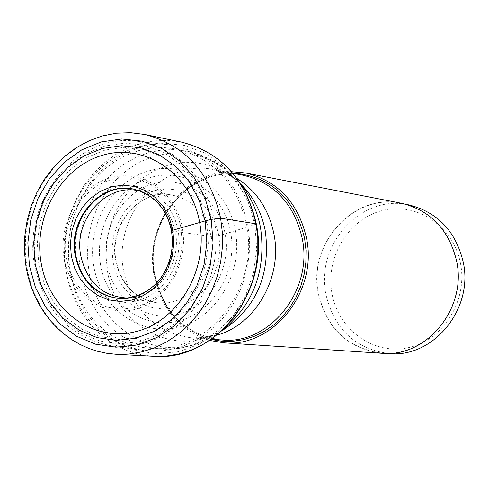<?xml version="1.0" encoding="UTF-8"?>
<svg xmlns="http://www.w3.org/2000/svg" width="489" height="489" viewBox="0 0 489 489"><rect width="100%" height="100%" fill="white"/><g stroke="black" fill="none" stroke-linecap="round" stroke-linejoin="round"><path stroke-width="0.37" stroke-dasharray="2.44 1.83" d="M100.6 265.026C106.944 303.174 142.751 329.757 177.751 321.194C212.849 313.211 238.033 271.279 230.661 232.306C223.809 193.204 186.627 167.568 152.14 177.079C117.549 186.016 93.741 227 100.6 265.026M256.089 223.821L254.861 224.598L225.136 233.907C231.81 269.274 208.986 307.337 177.11 314.635C145.331 322.453 112.733 298.333 106.944 263.632C100.697 229.041 122.384 191.761 153.839 183.681C185.197 175.08 218.931 198.412 225.136 233.907L218.938 235.484L211.193 236.474L171.431 230.967M460.485 263.4C467.961 300.448 443.303 340.142 408.651 347.575C374.091 355.558 338.516 330.13 332.031 293.822C325.044 257.63 348.412 218.785 382.587 210.49C416.652 201.651 453.523 226.224 460.485 263.4M389.048 353.571C355.436 349.018 334.397 329.366 325.949 294.623C315.02 245.056 361.12 193.974 408.352 204.787M318.498 293.803C326.982 328.755 348.113 348.516 381.885 353.095C426.42 357.691 467.019 308.253 456.439 261.059C448.847 229.751 430.473 210.539 401.304 203.418C353.847 192.556 307.526 243.95 318.498 293.803M381.885 353.284C348.021 348.694 326.835 328.883 318.333 293.846C307.337 243.858 353.773 192.342 401.353 203.241M231.517 171.712C183.589 170.985 143.827 225.24 154.114 275.802C161.205 309.048 179.707 330.595 209.628 340.43M246.59 225.203C237.079 183.785 213.834 158.405 176.853 149.078L164.2 147.556L151.456 148.051L138.876 150.545L126.706 154.97L115.196 161.229L104.554 169.194L94.988 178.693L86.675 189.53L79.78 201.511L74.42 214.384L70.697 227.905L68.692 241.817L68.429 255.851L69.921 269.739L71.852 278.687L74.524 287.373L77.91 295.735L81.987 303.7L86.724 311.193L92.079 318.156L98.002 324.519L104.463 330.234L111.388 335.246L118.735 339.507L126.437 342.978L134.432 345.631L142.641 347.434L151.003 348.37C207.703 353.944 259.879 287.923 246.59 225.203M247.734 224.329L249.396 238.302L249.323 252.458L247.52 266.529L244.023 280.252L238.895 293.357L232.238 305.601L224.182 316.756L214.885 326.609L204.53 334.989L193.308 341.744L181.437 346.75L169.145 349.928L156.651 351.243L144.194 350.668C102.079 342.679 75.991 315.851 65.923 270.179C52.506 204.145 109.542 134.738 170.857 145.123C211.499 152.959 237.128 179.365 247.734 224.329M112.048 345.955L124.371 346.512L136.724 345.203L148.888 342.025L160.63 337.037L171.731 330.307L181.981 321.97L191.181 312.159L199.157 301.059L205.747 288.871L210.826 275.833L214.298 262.183L216.095 248.186L216.175 234.109L214.543 220.209C204.084 175.496 178.76 149.249 138.57 141.474C77.94 131.186 21.467 200.27 34.688 265.949C44.609 311.377 70.398 338.046 112.048 345.955L144.194 350.668M144.677 134.463L130.765 132.727L116.749 133.228L102.91 135.942L89.524 140.801L76.846 147.696L65.129 156.474L54.597 166.957L45.44 178.931L37.83 192.153L31.919 206.376L27.806 221.309L25.575 236.682L25.263 252.183L26.877 267.526L28.992 277.428L31.919 287.043L35.642 296.297L40.122 305.105L45.33 313.388L51.223 321.084L57.751 328.119L64.866 334.421L72.5 339.947L80.593 344.641L89.084 348.455L97.892 351.353L106.944 353.309L116.162 354.293M153.766 356.304L144.72 355.338L135.838 353.431L127.195 350.607L118.864 346.884L110.911 342.306L103.411 336.921L96.431 330.766L90.013 323.914L84.224 316.407L79.102 308.327L74.695 299.739L71.039 290.723L68.154 281.34L66.07 271.688L64.462 256.731L64.756 241.615L66.938 226.633L70.96 212.073L76.755 198.216L84.206 185.331L93.185 173.674L103.515 163.467L115.007 154.921L127.44 148.222L140.575 143.503L154.151 140.869L167.898 140.398L181.547 142.116M254.861 224.598L256.707 248.424L253.657 272.269L245.875 294.873L233.773 315.05L218.021 331.756L199.445 344.146L179.041 351.628L157.861 353.859L136.981 350.796L117.439 342.642L100.19 329.861L86.046 313.119L75.667 293.259L69.53 271.267L67.904 248.192L70.85 225.142L78.234 203.216L89.713 183.467L104.756 166.853L122.66 154.194L142.574 146.15L163.54 143.161L184.518 145.429L204.457 152.904L222.324 165.264L237.183 181.914L248.229 202.036L254.861 224.598M235.319 230.674C243.363 273.125 215.893 318.804 177.684 327.447C139.585 336.713 100.697 307.746 93.815 266.279C86.382 224.946 112.219 180.392 149.83 170.624C187.318 160.233 227.837 188.076 235.319 230.674M218.938 235.484L219.964 248.999L218.235 262.52L213.834 275.344L207 286.817L198.082 296.352L187.55 303.461L175.942 307.807L163.858 309.176L151.908 307.52L140.691 302.942L130.752 295.692L122.58 286.132L116.565 274.757L112.996 262.122L112.042 248.852L113.735 235.594L118.002 222.984L124.64 211.651L133.326 202.153L143.638 194.952L155.08 190.429L167.097 188.809L179.078 190.209L190.429 194.561L200.569 201.676L208.974 211.199L215.203 222.666L218.938 235.484M134.927 189.439L151.945 192.794L168.619 194.481C191.162 197.874 205.349 211.871 211.193 236.474C218.821 272.336 186.755 309.274 154.622 302.367C133.668 297.501 120.655 283.553 115.581 260.533C108.631 226.572 137.146 190.692 168.619 194.481C138.204 190.417 108.913 226.37 116.089 260.912C121.266 283.889 134.114 297.709 154.622 302.367L138.069 299.745L120.765 298.645M121.394 298.669C151.969 300.546 179.108 264.787 172.165 231.138C167.275 209.035 155.074 195.184 135.545 189.579M134.432 189.316C154.292 194.738 166.706 208.65 171.688 231.052C178.711 265.007 151.052 300.992 120.251 298.638M232.648 173.027C184.86 171.016 144.408 224.971 154.726 275.429L154.738 275.503C161.969 308.944 180.741 330.258 211.059 339.452M154.481 275.081L154.463 275.007C142.977 220.362 192.47 163.723 243.198 175.258C193.198 163.644 143.301 220.239 154.909 275.27C163.925 313.577 186.23 335.148 221.829 339.983C185.826 334.971 163.381 313.339 154.481 275.081M236.976 178.503L225.826 173.033L214.011 169.646C162.452 157.916 112.14 215.808 123.766 271.615L123.784 271.688C132.788 310.766 155.588 332.856 192.177 337.966L204.463 337.703L216.639 335.258M221.566 331.029L212.984 335.24C168.033 355.32 115.074 322.104 107.458 271.065L106.009 256.016L106.871 240.93L110.007 226.144L115.318 212.079L122.672 199.139L131.865 187.678L142.641 178.045L154.695 170.514L167.703 165.313L181.278 162.611L195.044 162.507L208.589 165.013L221.517 170.086L233.436 177.586L240.655 183.852M240.771 184.035L233.675 176.199L225.802 169.365L212.825 161.211L198.76 155.704L184.029 152.996L169.066 153.136L154.304 156.101L140.178 161.786L127.085 170.007L115.386 180.508L105.41 192.99L97.427 207.079L91.651 222.385L88.246 238.479L87.305 254.897L88.857 271.187C97.042 326.756 154.524 363.082 203.497 341.243L212.862 336.646L221.725 330.882M256.175 226.694C269.402 288.962 217.532 354.507 161.132 348.969L152.812 348.04L144.646 346.249L136.694 343.614L129.035 340.161L121.724 335.931L114.829 330.949L108.405 325.277L102.501 318.956L97.177 312.043L92.464 304.598L88.405 296.695L85.031 288.388L82.372 279.757L80.447 270.869L78.961 257.08L79.218 243.143L81.211 229.329L84.909 215.9L90.239 203.118L97.097 191.23L105.367 180.459L114.878 171.034L125.465 163.13L136.92 156.92L149.017 152.531L161.529 150.062L174.212 149.573L186.798 151.083C223.583 160.361 246.707 185.563 256.175 226.694M211.199 220.649L204.958 199.17L194.536 180.019L180.508 164.163L163.619 152.391L144.768 145.27L124.921 143.112L105.074 145.96L86.211 153.632L69.249 165.698L54.982 181.547L44.089 200.38L37.072 221.291L34.261 243.271L35.783 265.276L41.583 286.242L51.4 305.154L64.786 321.096L81.113 333.254L99.609 340.986L119.365 343.871L139.408 341.707L158.711 334.549L176.284 322.722L191.193 306.792L202.642 287.563L210.019 266.04L212.923 243.339L211.199 220.649M38.79 264.256L37.329 243.192L40.025 222.14L46.742 202.116L57.176 184.084L70.844 168.913L87.091 157.366L105.147 150.037L124.139 147.323L143.13 149.408L161.162 156.235L177.311 167.507L190.716 182.684L200.679 201.01L206.645 221.554L208.283 243.247L205.508 264.959L198.461 285.545L187.513 303.938L173.259 319.176L156.462 330.503L137.996 337.367L118.821 339.452L99.915 336.707L82.213 329.317L66.577 317.691L53.759 302.44L44.352 284.335L38.79 264.256M182.366 228.167C176.193 192.409 142.488 168.925 111.119 177.605C79.652 185.765 57.904 223.326 64.083 258.18L64.096 258.253C69.848 293.211 102.409 317.489 134.206 309.604C166.089 302.245 188.986 263.889 182.379 228.241L182.366 228.167M181.077 228.675L182.177 243.516L180.276 258.29L175.478 272.3L168.039 284.83L158.35 295.24L146.908 303.003L134.322 307.74L121.223 309.225L108.283 307.416L96.137 302.416L85.386 294.5L76.559 284.072L70.068 271.664L66.204 257.813C60.202 223.956 81.333 187.47 111.902 179.561C142.372 171.144 175.086 193.956 181.077 228.675M178.369 230.802L174.744 218.253L168.729 207.147L160.624 197.917L150.844 191.04L139.897 186.835L128.344 185.502L116.761 187.091L105.722 191.505L95.771 198.51L87.39 207.752L80.985 218.766L76.859 231.01L75.214 243.895L76.15 256.896L79.603 269.152L85.416 280.185L93.301 289.439L102.892 296.45L113.717 300.863L125.239 302.44L136.889 301.083L148.081 296.841L158.234 289.916L166.835 280.649L173.43 269.5L177.678 257.049L179.353 243.919L178.369 230.802M142.88 192.128C160.239 198.552 171.071 211.816 175.374 231.914C181.804 263.424 157.892 297.349 129.133 298.076M386.817 353.419L381.885 353.095M406.157 204.365L401.304 203.418M232.85 173.265L214.011 169.646L224.689 172.886L233.436 177.586L225.796 169.365C214.219 160.172 201.217 154.078 186.798 151.083L176.853 149.078M211.315 339.268L192.177 337.966L203.326 337.557L212.984 335.24L203.503 341.243C189.958 347.178 175.838 349.757 161.132 348.969L151.003 348.37M138.57 141.474L170.857 145.123"/><path stroke-width="0.73" d="M35.159 264.207L33.68 242.862L36.412 221.535L43.215 201.248L53.784 182.972L67.616 167.605L84.071 155.905L102.36 148.473L121.596 145.716L140.832 147.825L159.096 154.738L175.447 166.15L189.035 181.529L199.127 200.099L205.166 220.918L206.835 242.905L204.017 264.91L196.871 285.778L185.783 304.415L171.339 319.861L154.322 331.34L135.618 338.29L116.199 340.399L97.048 337.612L79.12 330.124L63.289 318.345L50.312 302.887L40.789 284.543L35.159 264.207M41.131 262.831C48.747 309.549 92.146 342.282 134.872 331.86C177.715 322.147 208.656 270.472 199.653 222.477C191.278 174.322 145.814 143.026 103.864 154.872C61.773 166.028 32.897 216.266 41.131 262.831M406.157 204.365L408.352 204.787C437.38 211.871 455.675 230.973 463.23 262.092C473.768 309.005 433.37 358.137 389.048 353.571L386.817 353.419M245.771 172.996L401.353 203.241C430.583 210.374 449.006 229.634 456.61 261.016C467.221 308.327 426.524 357.881 381.885 353.284L223.742 342.826C272.874 347.966 318.052 291.688 306.505 238.112C298.211 202.599 277.966 180.893 245.771 172.996L231.517 171.712M209.628 340.43L223.742 342.826M171.431 230.967L172.88 230.203L205.166 220.918L211.266 219.365L220.637 218.241L256.089 223.821L257.801 237.941L257.819 252.257L256.138 266.499L252.795 280.423L247.844 293.779L241.377 306.328L233.51 317.856L224.396 328.15L214.194 337.049L203.088 344.39L191.285 350.057L178.98 353.963L166.401 356.053L153.766 356.304L116.162 354.293L129.047 354.036L141.877 351.884L154.42 347.868L166.468 342.043L177.8 334.5L188.216 325.368L197.519 314.788L205.551 302.954L212.165 290.063L217.226 276.346L220.655 262.049L222.379 247.422L222.373 232.733L220.637 218.241C210.276 172.751 184.958 144.83 144.677 134.463L130.569 132.696L116.364 133.204L102.366 135.948L88.857 140.844L76.113 147.757L64.352 156.541L53.808 167.006L44.652 178.931L37.048 192.091L31.143 206.224L27.029 221.071L24.78 236.34L24.45 251.756L26.039 267.018L28.136 276.902L31.045 286.517L34.762 295.778L39.236 304.604L44.456 312.917L50.373 320.656L56.938 327.746L64.108 334.115L71.828 339.714L80.025 344.476L88.637 348.351L97.58 351.298L106.785 353.29L116.162 354.293M29.426 265.661L35.428 287.398L45.593 307.013L59.456 323.547L76.37 336.163L95.526 344.195L116.009 347.196L136.786 344.965L156.81 337.551L175.038 325.283L190.502 308.761L202.385 288.81L210.044 266.468L213.057 242.911L211.266 219.365L204.787 197.079L193.974 177.207L179.42 160.765L161.908 148.564L142.36 141.193L121.785 138.968L101.217 141.938L81.669 149.903L64.09 162.427L49.316 178.864L38.032 198.393L30.764 220.074L27.849 242.856L29.426 265.661M135.545 189.579L134.927 189.439C101.718 180.796 68.203 218.772 75.807 255.637C81.785 281.572 96.767 295.912 120.765 298.645L121.394 298.669M120.251 298.638C96.229 295.9 81.223 281.548 75.239 255.582C67.629 218.675 101.186 180.655 134.432 189.316C154.738 195.404 167.067 209.243 171.407 230.832C173.821 245.924 171.284 260.056 163.809 273.217C157.55 283.834 145.514 297.453 120.251 298.638L120.777 298.651M172.88 230.203L173.852 243.253L172.177 256.315L167.953 268.705L161.388 279.794L152.837 289.011L142.733 295.894L131.608 300.105L120.025 301.444L108.57 299.861L97.812 295.454L88.289 288.461L80.465 279.237L74.707 268.253L71.296 256.047L70.385 243.222L72.03 230.405L76.131 218.216L82.507 207.257L90.844 198.069L100.746 191.107L111.724 186.725L123.24 185.154L134.726 186.498L145.6 190.698L155.313 197.562L163.357 206.755L169.316 217.825L172.88 230.203M256.309 223.895C246.175 179.646 221.254 152.385 181.547 142.116C221.059 152.268 245.906 179.506 256.089 223.821M211.059 339.452L221.798 341.243L232.715 341.322L243.595 339.684L254.207 336.34L264.335 331.359L273.761 324.837L282.281 316.903L289.726 307.715L295.918 297.465L300.735 286.365L304.066 274.653L305.845 262.581L306.028 250.392L304.598 238.271C294.36 197.874 270.38 176.126 232.648 173.027M232.85 173.265L243.198 175.258C274.457 182.868 294.121 203.901 302.196 238.369L302.214 238.449C313.412 290.454 269.512 345.069 221.829 339.983L211.315 339.268M216.639 335.258C255.496 324.843 282.74 277.275 273.974 234.158L273.956 234.084C268.895 209.408 256.566 190.875 236.976 178.503M240.655 183.852C253.467 196.615 261.707 212.464 265.374 231.395L265.386 231.474C270.729 275.136 256.12 308.321 221.566 331.029M221.725 330.882C253.388 304.983 266.346 270.723 260.6 228.088C257.44 211.358 250.833 196.676 240.771 184.035M129.133 298.076C103.527 297.349 87.421 283.302 80.813 255.936C72.849 217.947 109.518 179.756 142.88 192.128M256.328 223.999C270.527 291.047 214.977 361.86 153.766 356.304M134.94 189.445L134.432 189.316M181.547 142.116L144.677 134.463"/></g></svg>
